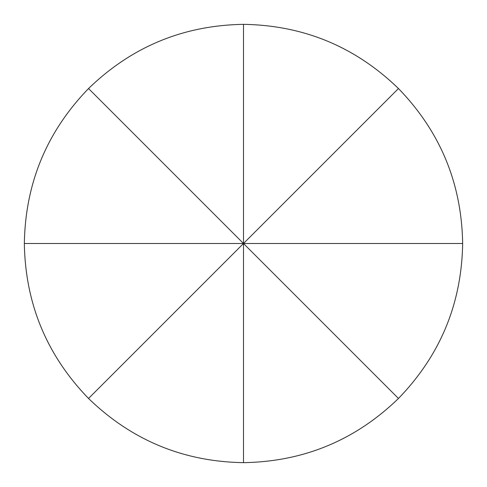 <?xml version="1.0" encoding="UTF-8"?>
<svg xmlns="http://www.w3.org/2000/svg" width="487" height="487" viewBox="0 0 487 487"><rect width="100%" height="100%" fill="white"/><g stroke="black" fill="none" stroke-linecap="round" stroke-linejoin="round"><path stroke-width="0.73" d="M398.463 88.537C440.291 131.727 461.688 183.38 462.65 243.5C461.688 303.62 440.291 355.273 398.463 398.463C355.273 440.291 303.62 461.688 243.5 462.65C183.38 461.688 131.727 440.291 88.537 398.463C46.709 355.273 25.312 303.62 24.35 243.5C25.312 183.38 46.709 131.727 88.537 88.537C131.727 46.709 183.38 25.312 243.5 24.35C303.62 25.312 355.273 46.709 398.463 88.537L243.5 243.5L462.65 243.5M243.5 24.35L243.5 243.5L88.537 398.463M243.5 462.65L243.5 243.5L24.35 243.5M88.537 88.537L398.463 398.463"/></g></svg>
